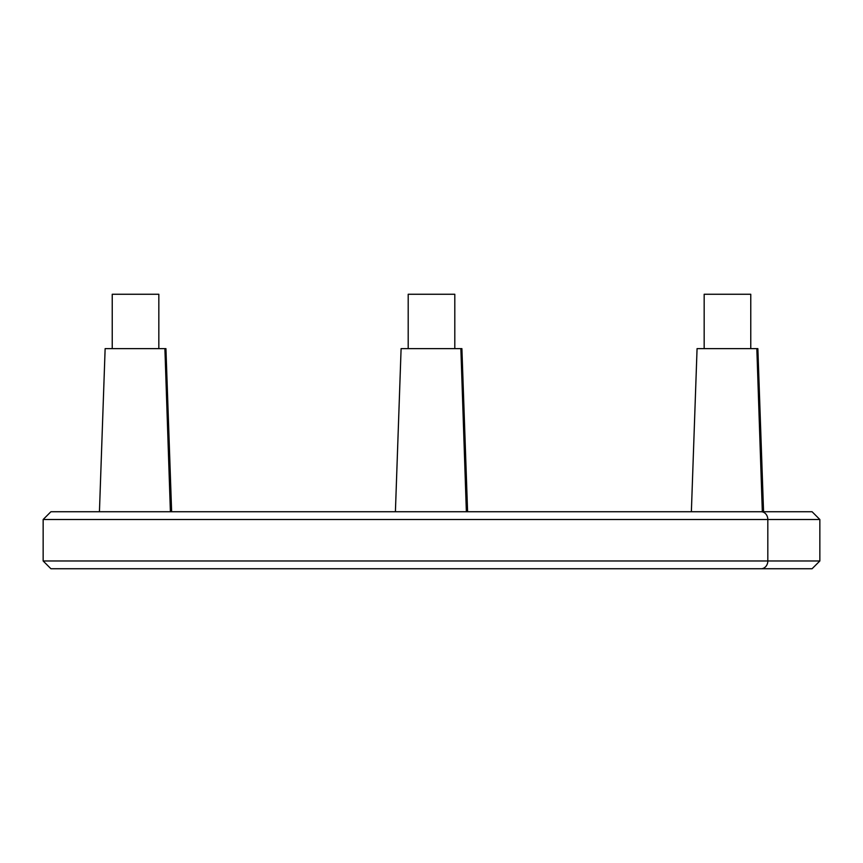 <?xml version="1.0" encoding="UTF-8"?>
<svg xmlns="http://www.w3.org/2000/svg" width="863" height="863" viewBox="0 0 863 863"><rect width="100%" height="100%" fill="white"/><g stroke="black" fill="none" stroke-linecap="round" stroke-linejoin="round"><path stroke-width="1.29" d="M408.997 294.261L454.607 294.261M113.031 294.261L158.641 294.261M704.952 294.261L750.562 294.261M811.263 568.739L51.737 568.739M454.801 348.63L454.801 294.261L408.199 294.261L408.199 348.63M158.835 348.63L158.835 294.261L112.233 294.261L112.233 348.63M750.767 348.63L750.767 294.261L704.165 294.261L704.165 348.63M767.822 560.972L43.15 560.972L767.822 560.972A7.767 6.731 90 0 1 761.09 568.739L812.083 568.739L819.85 560.972L767.822 560.972A7.767 6.731 90 0 1 761.09 568.739L50.917 568.739L43.15 560.972L43.15 519.504L767.822 519.504L43.15 519.504L50.917 511.737L761.09 511.737A7.767 6.731 90 0 1 767.822 519.504L819.85 519.504L767.822 519.504L767.822 560.972L819.85 560.972L819.85 519.504L812.083 511.737L761.09 511.737A7.767 6.731 90 0 1 767.822 519.504L767.822 560.972M401.101 348.63L461.899 348.63L460.864 348.63L466.365 511.716L460.864 348.63L401.101 348.63L395.405 511.737M105.135 348.63L165.933 348.63L164.898 348.63L170.399 511.737L164.898 348.63L105.135 348.63L99.439 511.737M697.067 348.63L757.865 348.63L756.829 348.63L762.331 511.737L756.829 348.63L697.067 348.63L691.371 511.737M51.737 511.737L811.263 511.737M461.899 348.63L467.595 511.737M165.933 348.63L171.629 511.737M757.865 348.63L763.561 511.737M691.371 511.716L171.629 511.716"/></g></svg>
